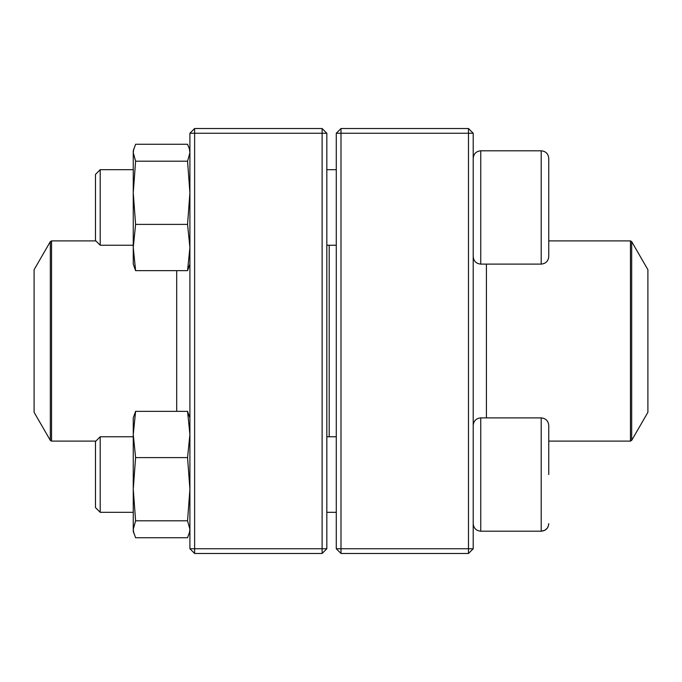 <?xml version="1.0" encoding="UTF-8"?>
<svg xmlns="http://www.w3.org/2000/svg" width="682" height="682" viewBox="0 0 682 682"><rect width="100%" height="100%" fill="white"/><g stroke="black" fill="none" stroke-linecap="round" stroke-linejoin="round"><path stroke-width="1.02" d="M468.483 553.469L341 553.469L336.277 548.746L336.277 133.254L341 133.254L341 548.746L468.483 548.746L468.483 133.254L341 133.254L341 128.531L468.483 128.531L468.483 133.254L473.206 133.254L473.206 548.746L468.483 548.746L468.483 553.469L473.206 548.746M341 553.469L341 548.746L336.277 548.746M336.277 133.254L341 128.531M468.483 128.531L473.206 133.254M548.746 245.622L548.746 169.289M548.746 158.352L548.746 256.56C548.302 261.146 545.779 263.661 541.193 264.113L541.193 150.799C545.779 151.242 548.302 153.765 548.746 158.352C548.302 153.765 545.779 151.242 541.193 150.799L480.759 150.799C476.172 151.242 473.649 153.765 473.206 158.352C473.649 153.765 476.172 151.242 480.759 150.799L480.759 264.113L541.193 264.113M100.203 245.23L95.48 240.507L95.48 174.404L100.203 169.682L100.203 245.23L133.254 245.23M326.831 245.23L336.277 245.23M541.193 417.887L480.759 417.887L480.759 531.201L541.193 531.201L541.193 417.887C545.779 418.33 548.302 420.854 548.746 425.44L548.746 474.544M100.203 474.544L100.203 512.318L133.254 512.318L100.203 512.318L95.48 507.596L95.48 441.493L100.203 436.77L100.203 474.544M480.759 531.201C476.172 530.758 473.649 528.235 473.206 523.648C473.649 528.235 476.172 530.758 480.759 531.201L541.193 531.201C545.779 530.758 548.302 528.235 548.746 523.648L548.669 524.714M329.193 245.23L329.193 436.77M631.677 440.384L647.9 412.295L647.9 269.705L631.677 241.616L631.677 440.384L630.458 441.101L630.458 240.899L548.746 240.899M34.1 344.504L34.1 412.295L50.323 440.384L50.323 241.616L34.1 269.705L34.1 344.504M322.117 553.469L194.634 553.469L194.634 548.746L322.117 548.746L322.117 133.254L194.634 133.254L194.634 548.746L189.911 548.746L189.911 133.254L194.634 128.531L322.117 128.531L326.831 133.254L326.831 548.746L322.117 548.746L322.117 553.469L326.831 548.746M322.117 128.531L322.117 133.254L326.831 133.254M189.911 133.254L194.634 133.254L194.634 128.531M189.911 548.746L194.634 553.469M189.911 531.201L187.559 537.74L135.599 537.74L133.254 531.201L133.254 417.887L135.599 411.348L187.559 411.348L189.911 417.887M189.366 533.205L189.911 529.275L187.559 520.809L189.911 489.207L187.559 457.613L135.599 457.613L133.254 434.485L135.599 411.348M187.559 457.613L189.911 434.485L187.559 411.348M187.559 520.809L135.599 520.809L133.254 489.207L135.599 457.613M133.254 531.201L133.791 533.205L133.254 529.275L135.599 520.809M133.254 168.693L133.254 192.793L133.254 150.799L135.599 144.26L187.559 144.26L189.366 148.795L189.911 152.725L187.559 161.191L135.599 161.191L133.254 152.725L133.8 148.795M189.911 264.113L187.559 270.652L135.599 270.652L133.254 264.113L133.254 247.592M135.599 270.652L133.254 247.515L133.254 192.793L135.599 161.191M187.559 270.652L189.911 247.515L187.559 224.387L135.599 224.387L133.254 192.793M133.254 247.515L135.599 224.387M187.559 224.387L189.911 192.793L187.559 161.191M486.419 417.887L486.419 264.113M176.689 270.652L176.689 411.348M95.881 240.899L51.542 240.899L51.542 441.101L95.881 441.101M100.203 169.682L133.254 169.682M326.831 169.682L336.277 169.682M480.759 264.113C476.172 263.67 473.649 261.146 473.206 256.56M326.831 512.318L336.277 512.318L326.831 512.318M100.203 436.77L133.254 436.77M326.831 436.77L336.277 436.77M480.759 417.887C476.172 418.33 473.649 420.854 473.206 425.44M95.48 507.596L100.203 512.318M541.193 531.201L544.833 530.272L547.194 528.235M547.851 527.229L548.217 526.436M630.458 441.101L548.746 441.101M630.458 240.899L631.677 241.616M50.323 440.384L51.542 441.101M51.542 240.899L50.323 241.616M189.911 150.799L189.374 148.795"/></g></svg>
